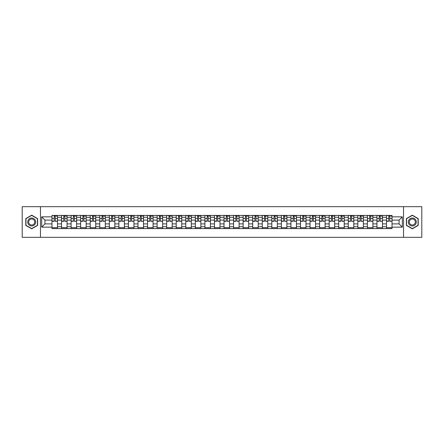 <?xml version="1.0" encoding="UTF-8"?>
<svg xmlns="http://www.w3.org/2000/svg" width="444" height="444" viewBox="0 0 444 444"><rect width="100%" height="100%" fill="white"/><g stroke="black" fill="none" stroke-linecap="round" stroke-linejoin="round"><path stroke-width="0.67" d="M403.541 237.318L421.8 237.318L421.8 206.682L22.2 206.682L22.2 237.318L403.541 237.318L403.541 206.682M61.533 228.588L61.533 217.283L57.492 217.283L57.492 228.588M57.492 217.283L57.492 215.412M61.533 217.283L61.533 215.412M67.05 215.412L67.05 228.588M71.096 228.588L71.096 215.412M76.607 215.412L76.607 228.588M80.653 228.588L80.653 215.412M86.164 215.412L86.164 228.588M90.21 228.588L90.21 215.412M95.721 215.412L95.721 228.588M99.767 228.588L99.767 215.412M105.284 215.412L105.284 228.588M109.324 228.588L109.324 215.412M114.841 215.412L114.841 228.588M118.881 228.588L118.881 215.412M124.398 215.412L124.398 228.588M128.444 228.588L128.444 215.412M133.955 215.412L133.955 228.588M138.001 228.588L138.001 215.412M143.512 215.412L143.512 228.588M147.558 228.588L147.558 215.412M153.069 215.412L153.069 228.588M157.115 228.588L157.115 215.412M162.632 215.412L162.632 228.588M166.672 228.588L166.672 215.412M172.189 215.412L172.189 228.588M176.229 228.588L176.229 215.412M181.746 215.412L181.746 228.588M185.792 228.588L185.792 215.412M191.303 215.412L191.303 228.588M195.349 228.588L195.349 215.412M200.86 215.412L200.86 228.588M204.906 228.588L204.906 215.412M210.423 215.412L210.423 228.588M214.463 228.588L214.463 215.412M219.98 215.412L219.98 228.588M224.02 228.588L224.02 215.412M229.537 215.412L229.537 228.588M233.577 228.588L233.577 215.412M239.094 215.412L239.094 228.588M243.14 228.588L243.14 215.412M248.651 215.412L248.651 228.588M252.697 228.588L252.697 215.412M258.208 215.412L258.208 228.588M262.254 228.588L262.254 215.412M267.771 215.412L267.771 228.588M271.811 228.588L271.811 215.412M277.328 215.412L277.328 228.588M281.368 228.588L281.368 215.412M286.885 215.412L286.885 228.588M290.931 228.588L290.931 215.412M296.442 215.412L296.442 228.588M300.488 228.588L300.488 215.412M305.999 215.412L305.999 228.588M310.045 228.588L310.045 215.412M315.556 215.412L315.556 228.588M319.602 228.588L319.602 215.412M325.119 215.412L325.119 228.588M329.159 228.588L329.159 215.412M334.676 215.412L334.676 228.588M338.716 228.588L338.716 215.412M344.233 215.412L344.233 228.588M348.279 228.588L348.279 215.412M353.79 215.412L353.79 228.588M357.836 228.588L357.836 215.412M363.347 215.412L363.347 228.588M367.393 228.588L367.393 215.412M372.905 215.412L372.905 228.588M376.95 228.588L376.95 215.412M382.467 215.412L382.467 228.588M386.508 228.588L386.508 215.412M386.508 223.898L382.467 223.898M376.95 223.898L372.905 223.898M367.393 223.898L363.347 223.898M357.836 223.898L353.79 223.898M348.279 223.898L344.233 223.898M338.716 223.898L334.676 223.898M329.159 223.898L325.119 223.898M319.602 223.898L315.556 223.898M310.045 223.898L305.999 223.898M300.488 223.898L296.442 223.898M290.931 223.898L286.885 223.898M281.368 223.898L277.328 223.898M271.811 223.898L267.771 223.898M262.254 223.898L258.208 223.898M252.697 223.898L248.651 223.898M243.14 223.898L239.094 223.898M233.577 223.898L229.537 223.898M224.02 223.898L219.98 223.898M214.463 223.898L210.423 223.898M204.906 223.898L200.86 223.898M195.349 223.898L191.303 223.898M185.792 223.898L181.746 223.898M176.229 223.898L172.189 223.898M166.672 223.898L162.632 223.898M157.115 223.898L153.069 223.898M147.558 223.898L143.512 223.898M138.001 223.898L133.955 223.898M128.444 223.898L124.398 223.898M118.881 223.898L114.841 223.898M109.324 223.898L105.284 223.898M99.767 223.898L95.721 223.898M90.21 223.898L86.164 223.898M80.653 223.898L76.607 223.898M71.096 223.898L67.05 223.898M61.533 223.898L57.492 223.898M386.508 220.102L382.467 220.102M376.95 220.102L372.905 220.102M367.393 220.102L363.347 220.102M357.836 220.102L353.79 220.102M348.279 220.102L344.233 220.102M338.716 220.102L334.676 220.102M329.159 220.102L325.119 220.102M319.602 220.102L315.556 220.102M310.045 220.102L305.999 220.102M300.488 220.102L296.442 220.102M290.931 220.102L286.885 220.102M281.368 220.102L277.328 220.102M271.811 220.102L267.771 220.102M262.254 220.102L258.208 220.102M252.697 220.102L248.651 220.102M243.14 220.102L239.094 220.102M233.577 220.102L229.537 220.102M224.02 220.102L219.98 220.102M214.463 220.102L210.423 220.102M204.906 220.102L200.86 220.102M195.349 220.102L191.303 220.102M185.792 220.102L181.746 220.102M176.229 220.102L172.189 220.102M166.672 220.102L162.632 220.102M157.115 220.102L153.069 220.102M147.558 220.102L143.512 220.102M138.001 220.102L133.955 220.102M128.444 220.102L124.398 220.102M118.881 220.102L114.841 220.102M109.324 220.102L105.284 220.102M99.767 220.102L95.721 220.102M90.21 220.102L86.164 220.102M80.653 220.102L76.607 220.102M71.096 220.102L67.05 220.102M61.533 220.102L57.492 220.102M44.933 223.898L51.976 223.898L51.976 220.102L44.933 220.102L44.933 223.898L41.686 227.145L41.686 216.855L51.976 216.855L51.976 220.102M392.024 220.102L392.024 223.898L399.067 223.898L399.067 220.102L392.024 220.102L392.024 215.412L51.976 215.412L51.976 216.855M392.024 216.855L402.314 216.855L402.314 227.145L392.024 227.145L392.024 223.898M51.976 223.898L51.976 228.588L392.024 228.588L392.024 227.145M51.976 227.145L41.686 227.145M40.46 237.318L40.46 206.682M37.607 218.587L31.696 215.174L25.785 218.587L25.785 225.413L31.696 228.827L37.607 225.413L37.607 218.587M418.215 218.587L412.304 215.174L406.393 218.587L406.393 225.413L412.304 228.827L418.215 225.413L418.215 218.587M57.492 227.667L51.976 227.667M54.212 216.333L55.256 216.333M67.05 227.667L61.533 227.667M63.77 216.333L64.813 216.333M76.607 227.667L71.096 227.667M73.332 216.333L74.37 216.333M86.164 227.667L80.653 227.667M82.889 216.333L83.927 216.333M95.721 227.667L90.21 227.667M92.446 216.333L93.49 216.333M105.284 227.667L99.767 227.667M102.003 216.333L103.047 216.333M114.841 227.667L109.324 227.667M111.561 216.333L112.604 216.333M124.398 227.667L118.881 227.667M121.118 216.333L122.161 216.333M133.955 227.667L128.444 227.667M130.68 216.333L131.718 216.333M143.512 227.667L138.001 227.667M140.237 216.333L141.275 216.333M153.069 227.667L147.558 227.667M149.794 216.333L150.838 216.333M162.632 227.667L157.115 227.667M159.352 216.333L160.395 216.333M172.189 227.667L166.672 227.667M168.909 216.333L169.952 216.333M181.746 227.667L176.229 227.667M178.466 216.333L179.509 216.333M191.303 227.667L185.792 227.667M188.028 216.333L189.066 216.333M200.86 227.667L195.349 227.667M197.586 216.333L198.623 216.333M210.423 227.667L204.906 227.667M207.143 216.333L208.186 216.333M219.98 227.667L214.463 227.667M216.7 216.333L217.743 216.333M229.537 227.667L224.02 227.667M226.257 216.333L227.3 216.333M239.094 227.667L233.577 227.667M235.814 216.333L236.857 216.333M248.651 227.667L243.14 227.667M245.377 216.333L246.414 216.333M258.208 227.667L252.697 227.667M254.934 216.333L255.972 216.333M267.771 227.667L262.254 227.667M264.491 216.333L265.534 216.333M277.328 227.667L271.811 227.667M274.048 216.333L275.091 216.333M286.885 227.667L281.368 227.667M283.605 216.333L284.648 216.333M296.442 227.667L290.931 227.667M293.162 216.333L294.206 216.333M305.999 227.667L300.488 227.667M302.725 216.333L303.763 216.333M315.556 227.667L310.045 227.667M312.282 216.333L313.32 216.333M325.119 227.667L319.602 227.667M321.839 216.333L322.882 216.333M334.676 227.667L329.159 227.667M331.396 216.333L332.439 216.333M344.233 227.667L338.716 227.667M340.953 216.333L341.997 216.333M353.79 227.667L348.279 227.667M350.51 216.333L351.554 216.333M363.347 227.667L357.836 227.667M360.073 216.333L361.111 216.333M372.905 227.667L367.393 227.667M369.63 216.333L370.668 216.333M382.467 227.667L376.95 227.667M379.187 216.333L380.231 216.333M392.024 227.667L386.508 227.667M388.744 216.333L389.788 216.333M41.686 216.855L44.933 220.102M399.067 223.898L402.314 227.145M399.067 220.102L402.314 216.855M55.256 221.084L57.459 221.295L55.256 221.295L55.256 215.473L57.459 215.473L56.233 215.473M57.459 221.084L57.459 215.473M54.212 216.272L55.256 216.272M56.233 216.272L56.666 216.272M53.236 215.473L52.009 215.473L52.009 221.295L54.212 221.295L54.212 215.473L53.324 215.473M52.009 215.473L56.144 215.473M64.813 221.084L67.016 221.295L64.813 221.295L64.813 215.473L67.016 215.473L65.795 215.473M67.016 221.084L67.016 215.473M63.77 216.272L64.813 216.272M65.795 216.272L66.223 216.272M62.793 215.473L61.566 215.473L61.566 221.295L63.77 221.295L63.77 215.473L62.882 215.473M61.566 215.473L65.701 215.473M74.37 221.084L76.579 221.295L74.37 221.295L74.37 215.473L76.579 215.473L75.352 215.473M76.579 221.084L76.579 215.473M73.332 216.272L74.37 216.272M75.352 216.272L75.78 216.272M72.35 215.473L71.123 215.473L71.123 221.295L73.332 221.295L73.332 215.473L72.439 215.473M71.123 215.473L75.258 215.473M28.25 223.992A3.985 3.985 0 0 0 33.689 225.447A3.985 3.985 0 0 0 35.148 220.008A3.985 3.985 0 0 0 29.704 218.553A3.985 3.985 0 0 0 28.25 223.992M29.088 223.51A3.014 3.014 0 0 0 33.206 224.609A3.014 3.014 0 0 0 34.31 220.49A3.014 3.014 0 0 0 30.186 219.392A3.014 3.014 0 0 0 29.088 223.51M31.696 215.384L37.424 218.692L37.424 225.308L31.696 228.616L25.968 225.308L25.968 218.692L31.696 215.384M408.852 223.992A3.985 3.985 0 0 0 414.296 225.447A3.985 3.985 0 0 0 415.751 220.008A3.985 3.985 0 0 0 410.312 218.553A3.985 3.985 0 0 0 408.852 223.992M409.69 223.51A3.014 3.014 0 0 0 413.814 224.609A3.014 3.014 0 0 0 414.912 220.49A3.014 3.014 0 0 0 410.794 219.392A3.014 3.014 0 0 0 409.69 223.51M412.304 215.384L418.032 218.692L418.032 225.308L412.304 228.616L406.576 225.308L406.576 218.692L412.304 215.384M83.927 221.084L86.136 221.295L83.927 221.295L83.927 215.473L86.136 215.473L84.909 215.473M86.136 221.084L86.136 215.473M82.889 216.272L83.927 216.272M84.909 216.272L85.337 216.272M81.907 215.473L80.68 215.473L80.68 221.295L82.889 221.295L82.889 215.473L82.001 215.473M80.68 215.473L84.815 215.473M93.49 221.084L95.693 221.295L93.49 221.295L93.49 215.473L95.693 215.473L94.467 215.473M95.693 221.084L95.693 215.473M92.446 216.272L93.49 216.272M94.467 216.272L94.894 216.272M91.464 215.473L90.237 215.473L90.237 221.295L92.446 221.295L92.446 215.473L91.558 215.473M90.237 215.473L94.378 215.473M103.047 221.084L105.25 221.295L103.047 221.295L103.047 215.473L105.25 215.473L104.024 215.473M105.25 221.084L105.25 215.473M102.003 216.272L103.047 216.272M104.024 216.272L104.457 216.272M101.021 215.473L99.8 215.473L99.8 221.295L102.003 221.295L102.003 215.473L101.115 215.473M99.8 215.473L103.935 215.473M112.604 221.084L114.807 221.295L112.604 221.295L112.604 215.473L114.807 215.473L113.586 215.473M114.807 221.084L114.807 215.473M111.561 216.272L112.604 216.272M113.586 216.272L114.014 216.272M110.584 215.473L109.357 215.473L109.357 221.295L111.561 221.295L111.561 215.473L110.673 215.473M109.357 215.473L113.492 215.473M122.161 221.084L124.364 221.295L122.161 221.295L122.161 215.473L124.364 215.473L123.143 215.473M124.364 221.084L124.364 215.473M121.118 216.272L122.161 216.272M123.143 216.272L123.571 216.272M120.141 215.473L118.914 215.473L118.914 221.295L121.118 221.295L121.118 215.473L120.23 215.473M118.914 215.473L123.049 215.473M131.718 221.084L133.927 221.295L131.718 221.295L131.718 215.473L133.927 215.473L132.701 215.473M133.927 221.084L133.927 215.473M130.68 216.272L131.718 216.272M132.701 216.272L133.128 216.272M129.698 215.473L128.471 215.473L128.471 221.295L130.68 221.295L130.68 215.473L129.787 215.473M128.471 215.473L132.606 215.473M141.275 221.084L143.484 221.295L141.275 221.295L141.275 215.473L143.484 215.473L142.258 215.473M143.484 221.084L143.484 215.473M140.237 216.272L141.275 216.272M142.258 216.272L142.685 216.272M139.255 215.473L138.029 215.473L138.029 221.295L140.237 221.295L140.237 215.473L139.349 215.473M138.029 215.473L142.163 215.473M150.838 221.084L153.041 221.295L150.838 221.295L150.838 215.473L153.041 215.473L151.815 215.473M153.041 221.084L153.041 215.473M149.794 216.272L150.838 216.272M151.815 216.272L152.242 216.272M148.812 215.473L147.586 215.473L147.586 221.295L149.794 221.295L149.794 215.473L148.907 215.473M147.586 215.473L151.726 215.473M160.395 221.084L162.598 221.295L160.395 221.295L160.395 215.473L162.598 215.473L161.372 215.473M162.598 221.084L162.598 215.473M159.352 216.272L160.395 216.272M161.372 216.272L161.805 216.272M158.369 215.473L157.148 215.473L157.148 221.295L159.352 221.295L159.352 215.473L158.464 215.473M157.148 215.473L161.283 215.473M169.952 221.084L172.155 221.295L169.952 221.295L169.952 215.473L172.155 215.473L170.934 215.473M172.155 221.084L172.155 215.473M168.909 216.272L169.952 216.272M170.934 216.272L171.362 216.272M167.932 215.473L166.705 215.473L166.705 221.295L168.909 221.295L168.909 215.473L168.021 215.473M166.705 215.473L170.84 215.473M179.509 221.084L181.713 221.295L179.509 221.295L179.509 215.473L181.713 215.473L180.492 215.473M181.713 221.084L181.713 215.473M178.466 216.272L179.509 216.272M180.492 216.272L180.919 216.272M177.489 215.473L176.262 215.473L176.262 221.295L178.466 221.295L178.466 215.473L177.578 215.473M176.262 215.473L180.397 215.473M189.066 221.084L191.275 221.295L189.066 221.295L189.066 215.473L191.275 215.473L190.049 215.473M191.275 221.084L191.275 215.473M188.028 216.272L189.066 216.272M190.049 216.272L190.476 216.272M187.046 215.473L185.82 215.473L185.82 221.295L188.028 221.295L188.028 215.473L187.135 215.473M185.82 215.473L189.954 215.473M198.623 221.084L200.832 221.295L198.623 221.295L198.623 215.473L200.832 215.473L199.606 215.473M200.832 221.084L200.832 215.473M197.586 216.272L198.623 216.272M199.606 216.272L200.033 216.272M196.603 215.473L195.377 215.473L195.377 221.295L197.586 221.295L197.586 215.473L196.698 215.473M195.377 215.473L199.511 215.473M208.186 221.084L210.389 221.295L208.186 221.295L208.186 215.473L210.389 215.473L209.163 215.473M210.389 221.084L210.389 215.473M207.143 216.272L208.186 216.272M209.163 216.272L209.59 216.272M206.16 215.473L204.934 215.473L204.934 221.295L207.143 221.295L207.143 215.473L206.255 215.473M204.934 215.473L209.074 215.473M217.743 221.084L219.947 221.295L217.743 221.295L217.743 215.473L219.947 215.473L218.72 215.473M219.947 221.084L219.947 215.473M216.7 216.272L217.743 216.272M218.72 216.272L219.153 216.272M215.717 215.473L214.496 215.473L214.496 221.295L216.7 221.295L216.7 215.473L215.812 215.473M214.496 215.473L218.631 215.473M227.3 221.084L229.504 221.295L227.3 221.295L227.3 215.473L229.504 215.473L228.283 215.473M229.504 221.084L229.504 215.473M226.257 216.272L227.3 216.272M228.283 216.272L228.71 216.272M225.28 215.473L224.054 215.473L224.054 221.295L226.257 221.295L226.257 215.473L225.369 215.473M224.054 215.473L228.188 215.473M236.857 221.084L239.066 221.295L236.857 221.295L236.857 215.473L239.066 215.473L237.84 215.473M239.066 221.084L239.066 215.473M235.814 216.272L236.857 216.272M237.84 216.272L238.267 216.272M234.837 215.473L233.611 215.473L233.611 221.295L235.814 221.295L235.814 215.473L234.926 215.473M233.611 215.473L237.745 215.473M246.414 221.084L248.623 221.295L246.414 221.295L246.414 215.473L248.623 215.473L247.397 215.473M248.623 221.084L248.623 215.473M245.377 216.272L246.414 216.272M247.397 216.272L247.824 216.272M244.394 215.473L243.168 215.473L243.168 221.295L245.377 221.295L245.377 215.473L244.489 215.473M243.168 215.473L247.302 215.473M255.972 221.084L258.18 221.295L255.972 221.295L255.972 215.473L258.18 215.473L256.954 215.473M258.18 221.084L258.18 215.473M254.934 216.272L255.972 216.272M256.954 216.272L257.381 216.272M253.951 215.473L252.725 215.473L252.725 221.295L254.934 221.295L254.934 215.473L254.046 215.473M252.725 215.473L256.865 215.473M265.534 221.084L267.738 221.295L265.534 221.295L265.534 215.473L267.738 215.473L266.511 215.473M267.738 221.084L267.738 215.473M264.491 216.272L265.534 216.272M266.511 216.272L266.944 216.272M263.508 215.473L262.287 215.473L262.287 221.295L264.491 221.295L264.491 215.473L263.603 215.473M262.287 215.473L266.422 215.473M275.091 221.084L277.295 221.295L275.091 221.295L275.091 215.473L277.295 215.473L276.068 215.473M277.295 221.084L277.295 215.473M274.048 216.272L275.091 216.272M276.068 216.272L276.501 216.272M273.066 215.473L271.845 215.473L271.845 221.295L274.048 221.295L274.048 215.473L273.16 215.473M271.845 215.473L275.979 215.473M284.648 221.084L286.852 221.295L284.648 221.295L284.648 215.473L286.852 215.473L285.631 215.473M286.852 221.084L286.852 215.473M283.605 216.272L284.648 216.272M285.631 216.272L286.058 216.272M282.628 215.473L281.402 215.473L281.402 221.295L283.605 221.295L283.605 215.473L282.717 215.473M281.402 215.473L285.536 215.473M294.206 221.084L296.414 221.295L294.206 221.295L294.206 215.473L296.414 215.473L295.188 215.473M296.414 221.084L296.414 215.473M293.162 216.272L294.206 216.272M295.188 216.272L295.615 216.272M292.185 215.473L290.959 215.473L290.959 221.295L293.162 221.295L293.162 215.473L292.274 215.473M290.959 215.473L295.094 215.473M303.763 221.084L305.971 221.295L303.763 221.295L303.763 215.473L305.971 215.473L304.745 215.473M305.971 221.084L305.971 215.473M302.725 216.272L303.763 216.272M304.745 216.272L305.172 216.272M301.742 215.473L300.516 215.473L300.516 221.295L302.725 221.295L302.725 215.473L301.837 215.473M300.516 215.473L304.651 215.473M313.32 221.084L315.529 221.295L313.32 221.295L313.32 215.473L315.529 215.473L314.302 215.473M315.529 221.084L315.529 215.473M312.282 216.272L313.32 216.272M314.302 216.272L314.729 216.272M311.3 215.473L310.073 215.473L310.073 221.295L312.282 221.295L312.282 215.473L311.394 215.473M310.073 215.473L314.213 215.473M322.882 221.084L325.086 221.295L322.882 221.295L322.882 215.473L325.086 215.473L323.859 215.473M325.086 221.084L325.086 215.473M321.839 216.272L322.882 216.272M323.859 216.272L324.292 216.272M320.857 215.473L319.636 215.473L319.636 221.295L321.839 221.295L321.839 215.473L320.951 215.473M319.636 215.473L323.77 215.473M332.439 221.084L334.643 221.295L332.439 221.295L332.439 215.473L334.643 215.473L333.416 215.473M334.643 221.084L334.643 215.473M331.396 216.272L332.439 216.272M333.416 216.272L333.849 216.272M330.414 215.473L329.193 215.473L329.193 221.295L331.396 221.295L331.396 215.473L330.508 215.473M329.193 215.473L333.327 215.473M341.997 221.084L344.2 221.295L341.997 221.295L341.997 215.473L344.2 215.473L342.979 215.473M344.2 221.084L344.2 215.473M340.953 216.272L341.997 216.272M342.979 216.272L343.406 216.272M339.976 215.473L338.75 215.473L338.75 221.295L340.953 221.295L340.953 215.473L340.065 215.473M338.75 215.473L342.885 215.473M351.554 221.084L353.763 221.295L351.554 221.295L351.554 215.473L353.763 215.473L352.536 215.473M353.763 221.084L353.763 215.473M350.51 216.272L351.554 216.272M352.536 216.272L352.963 216.272M349.533 215.473L348.307 215.473L348.307 221.295L350.51 221.295L350.51 215.473L349.622 215.473M348.307 215.473L352.442 215.473M361.111 221.084L363.32 221.295L361.111 221.295L361.111 215.473L363.32 215.473L362.093 215.473M363.32 221.084L363.32 215.473M360.073 216.272L361.111 216.272M362.093 216.272L362.52 216.272M359.091 215.473L357.864 215.473L357.864 221.295L360.073 221.295L360.073 215.473L359.185 215.473M357.864 215.473L361.999 215.473M370.668 221.084L372.877 221.295L370.668 221.295L370.668 215.473L372.877 215.473L371.65 215.473M372.877 221.084L372.877 215.473M369.63 216.272L370.668 216.272M371.65 216.272L372.078 216.272M368.648 215.473L367.421 215.473L367.421 221.295L369.63 221.295L369.63 215.473L368.742 215.473M367.421 215.473L371.561 215.473M380.231 221.084L382.434 221.295L380.231 221.295L380.231 215.473L382.434 215.473L381.207 215.473M382.434 221.084L382.434 215.473M379.187 216.272L380.231 216.272M381.207 216.272L381.64 216.272M378.205 215.473L376.984 215.473L376.984 221.295L379.187 221.295L379.187 215.473L378.299 215.473M376.984 215.473L381.119 215.473M389.788 221.084L391.991 221.295L389.788 221.295L389.788 215.473L391.991 215.473L390.764 215.473M391.991 221.084L391.991 215.473M388.744 216.272L389.788 216.272M390.764 216.272L391.197 216.272M387.767 215.473L386.541 215.473L386.541 221.295L388.744 221.295L388.744 215.473L387.856 215.473M386.541 215.473L390.676 215.473M376.95 217.283L372.905 217.283M367.393 217.283L363.347 217.283M357.836 217.283L353.79 217.283M348.279 217.283L344.233 217.283M338.716 217.283L334.676 217.283M329.159 217.283L325.119 217.283M319.602 217.283L315.556 217.283M310.045 217.283L305.999 217.283M300.488 217.283L296.442 217.283M290.931 217.283L286.885 217.283M281.368 217.283L277.328 217.283M271.811 217.283L267.771 217.283M262.254 217.283L258.208 217.283M252.697 217.283L248.651 217.283M243.14 217.283L239.094 217.283M233.577 217.283L229.537 217.283M224.02 217.283L219.98 217.283M214.463 217.283L210.423 217.283M204.906 217.283L200.86 217.283M195.349 217.283L191.303 217.283M185.792 217.283L181.746 217.283M176.229 217.283L172.189 217.283M166.672 217.283L162.632 217.283M157.115 217.283L153.069 217.283M147.558 217.283L143.512 217.283M138.001 217.283L133.955 217.283M128.444 217.283L124.398 217.283M118.881 217.283L114.841 217.283M109.324 217.283L105.284 217.283M99.767 217.283L95.721 217.283M90.21 217.283L86.164 217.283M80.653 217.283L76.607 217.283M71.096 217.283L67.05 217.283M386.508 217.283L382.467 217.283M376.95 226.718L372.905 226.718M367.393 226.718L363.347 226.718M357.836 226.718L353.79 226.718M348.279 226.718L344.233 226.718M338.716 226.718L334.676 226.718M329.159 226.718L325.119 226.718M319.602 226.718L315.556 226.718M310.045 226.718L305.999 226.718M300.488 226.718L296.442 226.718M290.931 226.718L286.885 226.718M281.368 226.718L277.328 226.718M271.811 226.718L267.771 226.718M262.254 226.718L258.208 226.718M252.697 226.718L248.651 226.718M243.14 226.718L239.094 226.718M233.577 226.718L229.537 226.718M224.02 226.718L219.98 226.718M214.463 226.718L210.423 226.718M204.906 226.718L200.86 226.718M195.349 226.718L191.303 226.718M185.792 226.718L181.746 226.718M176.229 226.718L172.189 226.718M166.672 226.718L162.632 226.718M157.115 226.718L153.069 226.718M147.558 226.718L143.512 226.718M138.001 226.718L133.955 226.718M128.444 226.718L124.398 226.718M118.881 226.718L114.841 226.718M109.324 226.718L105.284 226.718M99.767 226.718L95.721 226.718M90.21 226.718L86.164 226.718M80.653 226.718L76.607 226.718M71.096 226.718L67.05 226.718M61.533 226.718L57.492 226.718M386.508 226.718L382.467 226.718M55.256 218.448L57.459 218.448M52.009 221.084L54.212 221.084M52.009 218.448L54.212 218.448M64.813 218.448L67.016 218.448M61.566 221.084L63.77 221.084M61.566 218.448L63.77 218.448M74.37 218.448L76.579 218.448M71.123 221.084L73.332 221.084M71.123 218.448L73.332 218.448M83.927 218.448L86.136 218.448M80.68 221.084L82.889 221.084M80.68 218.448L82.889 218.448M93.49 218.448L95.693 218.448M90.237 221.084L92.446 221.084M90.237 218.448L92.446 218.448M103.047 218.448L105.25 218.448M99.8 221.084L102.003 221.084M99.8 218.448L102.003 218.448M112.604 218.448L114.807 218.448M109.357 221.084L111.561 221.084M109.357 218.448L111.561 218.448M122.161 218.448L124.364 218.448M118.914 221.084L121.118 221.084M118.914 218.448L121.118 218.448M131.718 218.448L133.927 218.448M128.471 221.084L130.68 221.084M128.471 218.448L130.68 218.448M141.275 218.448L143.484 218.448M138.029 221.084L140.237 221.084M138.029 218.448L140.237 218.448M150.838 218.448L153.041 218.448M147.586 221.084L149.794 221.084M147.586 218.448L149.794 218.448M160.395 218.448L162.598 218.448M157.148 221.084L159.352 221.084M157.148 218.448L159.352 218.448M169.952 218.448L172.155 218.448M166.705 221.084L168.909 221.084M166.705 218.448L168.909 218.448M179.509 218.448L181.713 218.448M176.262 221.084L178.466 221.084M176.262 218.448L178.466 218.448M189.066 218.448L191.275 218.448M185.82 221.084L188.028 221.084M185.82 218.448L188.028 218.448M198.623 218.448L200.832 218.448M195.377 221.084L197.586 221.084M195.377 218.448L197.586 218.448M208.186 218.448L210.389 218.448M204.934 221.084L207.143 221.084M204.934 218.448L207.143 218.448M217.743 218.448L219.947 218.448M214.496 221.084L216.7 221.084M214.496 218.448L216.7 218.448M227.3 218.448L229.504 218.448M224.054 221.084L226.257 221.084M224.054 218.448L226.257 218.448M236.857 218.448L239.066 218.448M233.611 221.084L235.814 221.084M233.611 218.448L235.814 218.448M246.414 218.448L248.623 218.448M243.168 221.084L245.377 221.084M243.168 218.448L245.377 218.448M255.972 218.448L258.18 218.448M252.725 221.084L254.934 221.084M252.725 218.448L254.934 218.448M265.534 218.448L267.738 218.448M262.287 221.084L264.491 221.084M262.287 218.448L264.491 218.448M275.091 218.448L277.295 218.448M271.845 221.084L274.048 221.084M271.845 218.448L274.048 218.448M284.648 218.448L286.852 218.448M281.402 221.084L283.605 221.084M281.402 218.448L283.605 218.448M294.206 218.448L296.414 218.448M290.959 221.084L293.162 221.084M290.959 218.448L293.162 218.448M303.763 218.448L305.971 218.448M300.516 221.084L302.725 221.084M300.516 218.448L302.725 218.448M313.32 218.448L315.529 218.448M310.073 221.084L312.282 221.084M310.073 218.448L312.282 218.448M322.882 218.448L325.086 218.448M319.636 221.084L321.839 221.084M319.636 218.448L321.839 218.448M332.439 218.448L334.643 218.448M329.193 221.084L331.396 221.084M329.193 218.448L331.396 218.448M341.997 218.448L344.2 218.448M338.75 221.084L340.953 221.084M338.75 218.448L340.953 218.448M351.554 218.448L353.763 218.448M348.307 221.084L350.51 221.084M348.307 218.448L350.51 218.448M361.111 218.448L363.32 218.448M357.864 221.084L360.073 221.084M357.864 218.448L360.073 218.448M370.668 218.448L372.877 218.448M367.421 221.084L369.63 221.084M367.421 218.448L369.63 218.448M380.231 218.448L382.434 218.448M376.984 221.084L379.187 221.084M376.984 218.448L379.187 218.448M389.788 218.448L391.991 218.448M386.541 221.084L388.744 221.084M386.541 218.448L388.744 218.448"/></g></svg>
